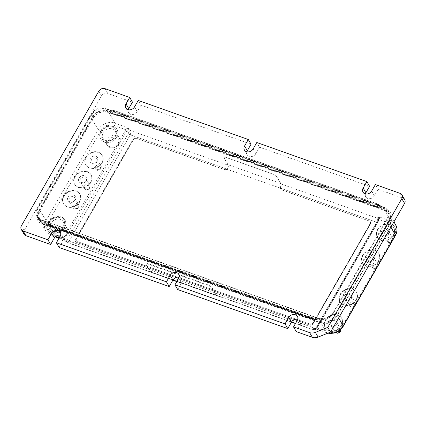<?xml version="1.0" encoding="UTF-8"?>
<svg xmlns="http://www.w3.org/2000/svg" width="426" height="426" viewBox="0 0 426 426"><rect width="100%" height="100%" fill="white"/><g stroke="black" fill="none" stroke-linecap="round" stroke-linejoin="round"><path stroke-width="0.32" stroke-dasharray="2.13 1.6" d="M345.928 296.56A3.158 2.599 149.9 0 1 348.665 294.765A3.158 2.599 149.9 0 1 351.29 295.91A3.158 2.599 149.9 0 1 351.2 298.429A3.158 2.599 149.9 0 1 348.457 300.218A3.158 2.599 149.9 0 1 345.832 299.073A3.158 2.599 149.9 0 1 345.928 296.56M368.245 257.746A3.158 2.599 149.9 0 1 370.982 255.951A3.158 2.599 149.9 0 1 373.613 257.096A3.158 2.599 149.9 0 1 373.517 259.615A3.158 2.599 149.9 0 1 370.78 261.404A3.158 2.599 149.9 0 1 368.149 260.265A3.158 2.599 149.9 0 1 368.245 257.746M96.856 161.454A3.158 2.599 149.9 0 1 94.119 163.243A3.158 2.599 149.9 0 1 91.494 162.104A3.158 2.599 149.9 0 1 91.59 159.585A3.158 2.599 149.9 0 1 94.327 157.79A3.158 2.599 149.9 0 1 96.952 158.935A3.158 2.599 149.9 0 1 96.856 161.454M85.695 180.858A3.158 2.599 149.9 0 1 82.958 182.653A3.158 2.599 149.9 0 1 80.333 181.508A3.158 2.599 149.9 0 1 80.429 178.989A3.158 2.599 149.9 0 1 83.166 177.2A3.158 2.599 149.9 0 1 85.791 178.34A3.158 2.599 149.9 0 1 85.695 180.858M74.539 200.268A3.158 2.599 149.9 0 1 71.802 202.057A3.158 2.599 149.9 0 1 69.172 200.918A3.158 2.599 149.9 0 1 69.268 198.399A3.158 2.599 149.9 0 1 72.005 196.604A3.158 2.599 149.9 0 1 74.635 197.749A3.158 2.599 149.9 0 1 74.539 200.268M336.316 324.303A3.158 2.599 149.9 0 1 332.195 325.954A3.158 2.599 149.9 0 1 330.954 324.953A3.158 2.599 149.9 0 1 331.05 322.434A3.158 2.599 149.9 0 1 335.171 320.778A3.158 2.599 149.9 0 1 336.412 321.784A3.158 2.599 149.9 0 1 336.316 324.303M383.123 231.866A3.158 2.599 149.9 0 1 385.865 230.077A3.158 2.599 149.9 0 1 388.491 231.222A3.158 2.599 149.9 0 1 388.395 233.736A3.158 2.599 149.9 0 1 385.658 235.53A3.158 2.599 149.9 0 1 383.033 234.385A3.158 2.599 149.9 0 1 383.123 231.866M62.952 227.308A7.104 5.852 149.9 0 1 56.791 231.345A7.104 5.852 149.9 0 1 50.88 228.767A7.104 5.852 149.9 0 1 51.099 223.102A7.104 5.852 149.9 0 1 57.254 219.07A7.104 5.852 149.9 0 1 63.165 221.642A7.104 5.852 149.9 0 1 62.952 227.308M103.172 132.539A7.104 5.852 149.9 0 1 112.448 128.822A7.104 5.852 149.9 0 1 115.244 131.08A7.104 5.852 149.9 0 1 115.031 136.746A7.104 5.852 149.9 0 1 105.754 140.463A7.104 5.852 149.9 0 1 102.959 138.205A7.104 5.852 149.9 0 1 103.172 132.539M393.32 235.019A9.468 7.801 149.9 0 1 385.109 240.392A9.468 7.801 149.9 0 1 377.228 236.962A9.468 7.801 149.9 0 1 377.511 229.406A9.468 7.801 149.9 0 1 385.727 224.033A9.468 7.801 149.9 0 1 393.608 227.463A9.468 7.801 149.9 0 1 393.32 235.019M377.74 229.795A9.468 7.801 -30.1 0 0 377.452 237.346A9.468 7.801 -30.1 0 0 385.333 240.781A9.468 7.801 -30.1 0 0 393.544 235.402A9.468 7.801 -30.1 0 0 393.832 227.846A9.468 7.801 -30.1 0 0 385.951 224.417A9.468 7.801 -30.1 0 0 377.74 229.795M340.539 294.483A9.468 7.801 -30.1 0 0 340.252 302.039A9.468 7.801 -30.1 0 0 348.133 305.469A9.468 7.801 -30.1 0 0 356.349 300.09A9.468 7.801 -30.1 0 0 356.637 292.54A9.468 7.801 -30.1 0 0 348.756 289.105A9.468 7.801 -30.1 0 0 340.539 294.483M356.125 299.707A9.468 7.801 149.9 0 1 347.909 305.08A9.468 7.801 149.9 0 1 340.028 301.651A9.468 7.801 149.9 0 1 340.315 294.094A9.468 7.801 149.9 0 1 348.527 288.721A9.468 7.801 149.9 0 1 356.408 292.151A9.468 7.801 149.9 0 1 356.125 299.707M341.247 325.581A9.468 7.801 149.9 0 1 333.031 330.959A9.468 7.801 149.9 0 1 325.15 327.525A9.468 7.801 149.9 0 1 325.437 319.974A9.468 7.801 149.9 0 1 333.649 314.596A9.468 7.801 149.9 0 1 341.53 318.025A9.468 7.801 149.9 0 1 341.247 325.581M325.661 320.357A9.468 7.801 -30.1 0 0 325.373 327.913A9.468 7.801 -30.1 0 0 333.254 331.343A9.468 7.801 -30.1 0 0 341.471 325.97A9.468 7.801 -30.1 0 0 341.753 318.414A9.468 7.801 -30.1 0 0 333.872 314.984A9.468 7.801 -30.1 0 0 325.661 320.357M362.856 255.669A9.468 7.801 -30.1 0 0 362.574 263.225A9.468 7.801 -30.1 0 0 370.455 266.655A9.468 7.801 -30.1 0 0 378.666 261.276A9.468 7.801 -30.1 0 0 378.954 253.726A9.468 7.801 -30.1 0 0 371.073 250.291A9.468 7.801 -30.1 0 0 362.856 255.669M378.442 260.893A9.468 7.801 149.9 0 1 370.231 266.266A9.468 7.801 149.9 0 1 362.35 262.837A9.468 7.801 149.9 0 1 362.632 255.28A9.468 7.801 149.9 0 1 370.849 249.908A9.468 7.801 149.9 0 1 378.73 253.337A9.468 7.801 149.9 0 1 378.442 260.893M101.079 131.634A9.468 7.801 -30.1 0 0 100.792 139.19A9.468 7.801 -30.1 0 0 108.673 142.619A9.468 7.801 -30.1 0 0 116.889 137.241A9.468 7.801 -30.1 0 0 117.171 129.685A9.468 7.801 -30.1 0 0 109.29 126.256A9.468 7.801 -30.1 0 0 101.079 131.634M116.665 136.858A9.468 7.801 149.9 0 1 108.449 142.231A9.468 7.801 149.9 0 1 100.568 138.801A9.468 7.801 149.9 0 1 100.855 131.245A9.468 7.801 149.9 0 1 109.067 125.872A9.468 7.801 149.9 0 1 116.948 129.302A9.468 7.801 149.9 0 1 116.665 136.858M63.879 196.322A9.468 7.801 -30.1 0 0 63.596 203.878A9.468 7.801 -30.1 0 0 71.477 207.308A9.468 7.801 -30.1 0 0 79.689 201.929A9.468 7.801 -30.1 0 0 79.976 194.378A9.468 7.801 -30.1 0 0 72.095 190.944A9.468 7.801 -30.1 0 0 63.879 196.322M79.465 201.546A9.468 7.801 149.9 0 1 71.249 206.919A9.468 7.801 149.9 0 1 63.373 203.49A9.468 7.801 149.9 0 1 63.655 195.933A9.468 7.801 149.9 0 1 71.872 190.56A9.468 7.801 149.9 0 1 79.753 193.99A9.468 7.801 149.9 0 1 79.465 201.546M49.001 222.196A9.468 7.801 -30.1 0 0 48.713 229.752A9.468 7.801 -30.1 0 0 56.594 233.182A9.468 7.801 -30.1 0 0 64.811 227.809A9.468 7.801 -30.1 0 0 65.098 220.253A9.468 7.801 -30.1 0 0 57.217 216.823A9.468 7.801 -30.1 0 0 49.001 222.196M64.587 227.42A9.468 7.801 149.9 0 1 56.37 232.798A9.468 7.801 149.9 0 1 48.489 229.364A9.468 7.801 149.9 0 1 48.777 221.813A9.468 7.801 149.9 0 1 56.993 216.435A9.468 7.801 149.9 0 1 64.874 219.864A9.468 7.801 149.9 0 1 64.587 227.42M75.04 176.918A9.468 7.801 -30.1 0 0 74.752 184.469A9.468 7.801 -30.1 0 0 82.633 187.898A9.468 7.801 -30.1 0 0 90.85 182.525A9.468 7.801 -30.1 0 0 91.132 174.969A9.468 7.801 -30.1 0 0 83.251 171.54A9.468 7.801 -30.1 0 0 75.04 176.918M90.626 182.136A9.468 7.801 149.9 0 1 82.41 187.515A9.468 7.801 149.9 0 1 74.529 184.085A9.468 7.801 149.9 0 1 74.816 176.529A9.468 7.801 149.9 0 1 83.027 171.151A9.468 7.801 149.9 0 1 90.908 174.585A9.468 7.801 149.9 0 1 90.626 182.136M86.201 157.508A9.468 7.801 -30.1 0 0 85.914 165.064A9.468 7.801 -30.1 0 0 93.795 168.494A9.468 7.801 -30.1 0 0 102.006 163.115A9.468 7.801 -30.1 0 0 102.293 155.565A9.468 7.801 -30.1 0 0 94.412 152.135A9.468 7.801 -30.1 0 0 86.201 157.508M101.782 162.732A9.468 7.801 149.9 0 1 93.571 168.105A9.468 7.801 149.9 0 1 85.69 164.676A9.468 7.801 149.9 0 1 85.972 157.125A9.468 7.801 149.9 0 1 94.189 151.747A9.468 7.801 149.9 0 1 102.07 155.176A9.468 7.801 149.9 0 1 101.782 162.732M374.182 259.381A4.361 3.594 -30.1 0 0 372.596 254.508A4.361 3.594 -30.1 0 0 366.898 256.793A4.361 3.594 -30.1 0 0 368.479 261.665A4.361 3.594 -30.1 0 0 374.182 259.381M389.06 233.507A4.361 3.594 -30.1 0 0 387.474 228.634A4.361 3.594 -30.1 0 0 381.776 230.919A4.361 3.594 -30.1 0 0 383.363 235.791A4.361 3.594 -30.1 0 0 389.06 233.507M97.522 161.22A4.361 3.594 -30.1 0 0 95.935 156.347A4.361 3.594 -30.1 0 0 90.237 158.632A4.361 3.594 -30.1 0 0 91.824 163.504A4.361 3.594 -30.1 0 0 97.522 161.22M79.076 178.041A4.361 3.594 149.9 0 1 84.779 175.757A4.361 3.594 149.9 0 1 86.361 180.624A4.361 3.594 149.9 0 1 80.663 182.908A4.361 3.594 149.9 0 1 79.076 178.041M67.92 197.446A4.361 3.594 149.9 0 1 73.618 195.161A4.361 3.594 149.9 0 1 75.205 200.034A4.361 3.594 149.9 0 1 69.502 202.318A4.361 3.594 149.9 0 1 67.92 197.446M329.697 321.486A4.361 3.594 149.9 0 1 335.395 319.196A4.361 3.594 149.9 0 1 336.982 324.069A4.361 3.594 149.9 0 1 331.284 326.353A4.361 3.594 149.9 0 1 329.697 321.486M344.575 295.607A4.361 3.594 149.9 0 1 350.278 293.322A4.361 3.594 149.9 0 1 351.86 298.195A4.361 3.594 149.9 0 1 346.162 300.479A4.361 3.594 149.9 0 1 344.575 295.607M101.825 131.591A8.307 6.848 149.9 0 1 112.677 127.241A8.307 6.848 149.9 0 1 115.696 136.512A8.307 6.848 149.9 0 1 104.844 140.862A8.307 6.848 149.9 0 1 101.825 131.591M63.618 227.079A8.307 6.848 -30.1 0 0 60.598 217.803A8.307 6.848 -30.1 0 0 49.746 222.154A8.307 6.848 -30.1 0 0 52.765 231.43A8.307 6.848 -30.1 0 0 63.618 227.079M318.669 318.275L320.645 321.683L320.512 322.445L44.197 224.401L44.325 223.645L320.645 321.683C326.63 323.132 331.417 321.012 335.001 315.331L333.302 312.407A11.204 9.234 149.9 0 1 318.669 318.275L42.35 220.237A11.204 9.234 149.9 0 1 37.941 216.669A11.204 9.234 149.9 0 1 38.276 207.728L39.975 210.657L38.723 215.497L39.868 219.992L44.325 223.645L42.35 220.237M149.217 264.019L207.185 284.584A4.734 1.47 29.4 0 1 212.521 288.237L215.519 293.115A4.734 1.47 29.4 0 1 215.689 294.036A4.734 1.47 29.4 0 1 212.947 293.967L154.984 273.396A4.734 1.47 29.4 0 1 149.648 269.743L146.645 264.865A4.734 1.47 29.4 0 1 146.475 263.944A4.734 1.47 29.4 0 1 149.217 264.019L149.004 264.397L206.967 284.962A4.734 1.47 29.4 0 1 212.302 288.62L215.306 293.498A4.734 1.47 29.4 0 1 215.476 294.419A4.734 1.47 29.4 0 1 212.734 294.345L176.827 281.602M223.922 157.828L223.847 157.253L225.466 157.253L273.551 174.314L276.618 176.524L280.633 183.862A3.158 1.464 -70.5 0 1 280.585 186.679L280.367 188.09L376.728 222.26L315.613 328.542L69.172 241.116L130.287 134.834L130.99 131.799L130.622 130.638L128.247 131.927L126.49 130.042L127.97 128.018L130.622 130.638L227.937 165.16L223.991 157.711A2.764 0.895 29.9 0 1 223.9 157.157A2.764 0.895 29.9 0 1 225.508 157.178L273.593 174.239A2.764 0.895 29.9 0 1 276.687 176.412L280.755 183.43A3.552 1.645 -70.5 0 1 280.702 186.7L280.436 188.201A2.764 2.274 -30.1 0 0 280.691 189.096A2.764 2.274 -30.1 0 0 281.778 189.975L369.06 220.945A2.764 2.274 149.9 0 1 370.146 221.824A2.764 2.274 149.9 0 1 370.061 224.023L313.339 322.674A2.764 2.274 149.9 0 1 309.729 324.122L77.532 241.739A2.764 2.274 149.9 0 1 76.446 240.86A2.764 2.274 149.9 0 1 76.531 238.656L133.258 140.005A2.764 2.274 149.9 0 1 136.863 138.556L224.47 169.644A2.764 2.274 -30.1 0 0 227.053 169.26L227.889 167.977A3.158 1.464 109.5 0 0 227.937 165.16M129.392 129.211L127.012 130.5L64.747 238.794A1.97 1.337 -43.1 0 0 64.741 240.45A1.97 1.337 -43.1 0 0 65.263 240.733L67.313 242.538L69.172 241.116L315.629 328.563L316.8 328.414L377.915 222.132L378.634 219.662L377.612 218.272L377.713 219.337L376.738 222.281L280.367 188.09A2.764 2.274 -30.1 0 0 280.617 188.963A2.764 2.274 -30.1 0 0 281.703 189.842L368.98 220.806A2.764 2.274 149.9 0 1 369.464 221.046A2.764 2.274 149.9 0 1 370.466 221.893A2.764 2.274 149.9 0 1 370.38 224.097L313.174 323.595A2.764 2.274 149.9 0 1 309.564 325.033L76.515 242.351A2.764 2.274 149.9 0 1 75.423 241.467A2.764 2.274 149.9 0 1 75.508 239.263L132.72 139.776A2.764 2.274 149.9 0 1 136.24 138.296A2.764 2.274 149.9 0 1 136.783 138.423L224.395 169.505A2.764 2.274 -30.1 0 0 226.973 169.127L130.271 134.818L226.973 169.127M295.474 323.531L313.845 330.054L314.984 330.118L313.525 329.724L313.371 328.765A1.97 1.821 -9.1 0 0 316.028 327.951L316.183 328.909C315.512 329.841 314.628 330.113 313.525 329.724L314.037 330.081L315.629 328.563L376.728 222.26M44.091 221.611A13.02 10.73 -30.1 0 0 48.532 224.742L311.555 318.068L312.173 319.122L49.15 225.801L48.532 224.742A0.788 0.367 -70.5 0 1 48.527 224.087L48.889 222.782L44.091 221.611L44.703 222.665L45.63 223.261L50.279 225.178L317.567 319.745A12.626 10.405 149.9 0 1 312.551 319.133A0.788 0.367 -70.5 0 1 312.279 319.218A0.788 0.367 -70.5 0 1 312.173 319.122A13.02 10.73 149.9 0 0 318.1 319.67L317.567 319.745L318.1 319.67L317.487 318.611L316.561 318.02L311.912 316.103L40.987 219.976A10.256 8.451 149.9 0 1 36.95 216.712A10.256 8.451 149.9 0 1 37.259 208.527L91.75 113.758A10.256 8.451 149.9 0 1 105.153 108.385L383.986 207.318A10.256 8.451 149.9 0 1 388.022 210.582A10.256 8.451 149.9 0 1 387.713 218.767L333.217 313.536A10.256 8.451 149.9 0 1 319.82 318.909L311.912 316.103L311.55 317.407A0.788 0.367 109.5 0 0 311.555 318.068A13.02 10.73 -30.1 0 0 317.487 318.611M377.468 206.908L114.445 113.588L109.796 111.671L108.87 111.079L108.257 110.02L108.795 109.945L108.257 110.02A13.02 10.73 -30.1 0 1 114.189 110.568L114.802 111.623L377.825 204.949L377.212 203.889L114.189 110.568A0.788 0.367 -70.5 0 0 114.077 110.472A0.788 0.367 -70.5 0 0 113.806 110.558A12.626 10.405 -30.1 0 0 108.795 109.945L113.055 111.191L113.806 110.558L376.829 203.878L376.078 204.512L380.727 206.429L381.653 207.025L382.266 208.08L377.468 206.908L377.835 205.604A0.788 0.367 109.5 0 0 377.825 204.949A13.02 10.73 149.9 0 1 382.266 208.08M44.703 222.665L49.256 225.897A0.788 0.367 -70.5 0 1 49.15 225.801A13.02 10.73 149.9 0 1 44.703 222.665M108.348 109.892L114.077 110.472L377.106 203.793L381.653 207.025A13.02 10.73 -30.1 0 0 377.212 203.889A0.788 0.367 109.5 0 0 377.106 203.793A0.788 0.367 109.5 0 0 376.829 203.878A12.626 10.405 -30.1 0 1 380.727 206.429M382.617 207.057A11.204 9.234 149.9 0 1 387.032 210.62A11.204 9.234 149.9 0 1 386.691 219.56L388.39 222.489L389.902 218.101L388.959 213.948L384.598 210.465L382.617 207.057L106.303 109.019L108.279 112.427L384.598 210.465L385.035 210.236L108.875 112.256L114.807 123.093L127.97 128.018M39.975 210.657L93.363 117.81L91.665 114.887A11.204 9.234 149.9 0 1 106.303 109.019M91.665 114.887L38.276 207.728M333.302 312.407L386.691 219.56M336.039 317.12L334.831 316.321L389.327 221.552L390.535 222.345L336.039 317.12A11.385 9.383 149.9 0 1 321.167 323.078L42.334 224.145A11.385 9.383 149.9 0 1 38.196 211.44L92.692 116.671A11.385 9.383 149.9 0 1 107.565 110.707L386.398 209.64A11.385 9.383 149.9 0 1 390.535 222.345M333.217 313.536L334.831 316.321A10.256 8.451 149.9 0 1 321.433 321.689L319.82 318.909M42.334 224.145L42.6 222.761L321.433 321.689L321.167 323.078M40.987 219.976L42.6 222.761A10.256 8.451 149.9 0 1 38.564 219.496A10.256 8.451 149.9 0 1 38.872 211.312L37.259 208.527M92.692 116.671L93.369 116.543L38.872 211.312L38.196 211.44M91.75 113.758L93.369 116.543A10.256 8.451 149.9 0 1 106.766 111.17L105.153 108.385M386.398 209.64L385.599 210.103L106.766 111.17L107.565 110.707M383.986 207.318L385.599 210.103A10.256 8.451 149.9 0 1 389.636 213.367A10.256 8.451 149.9 0 1 389.327 221.552L387.713 218.767M296.267 331.63L299.989 325.16A5.091 4.196 -30.1 0 0 300.138 321.097A5.091 4.196 -30.1 0 0 297.715 319.351M177.701 289.558L181.417 283.093A5.091 4.196 -30.1 0 0 181.572 279.03A5.091 4.196 -30.1 0 0 179.149 277.283M59.129 247.49L62.851 241.02A5.091 4.196 -30.1 0 0 63.005 236.962A5.091 4.196 -30.1 0 0 60.577 235.216M132.47 102.16L107.735 93.385A4.734 3.903 -30.1 0 0 101.548 95.861L24.181 230.418A4.734 3.903 -30.1 0 0 24.037 234.194M128.285 109.716A5.091 4.196 -30.1 0 0 128.593 112.688A5.091 4.196 -30.1 0 0 132.832 114.535A5.091 4.196 -30.1 0 0 137.247 111.644L140.963 105.174L138.232 100.456M251.036 144.228L140.963 105.174M246.851 151.789A5.091 4.196 -30.1 0 0 247.165 154.76A5.091 4.196 -30.1 0 0 251.399 156.603A5.091 4.196 -30.1 0 0 255.813 153.711L259.535 147.242L256.798 142.529M369.603 186.295L259.535 147.242M365.423 193.857A5.091 4.196 -30.1 0 0 365.732 196.828A5.091 4.196 -30.1 0 0 369.965 198.67A5.091 4.196 -30.1 0 0 374.385 195.779L378.102 189.314L375.365 184.596M404.7 199.597A4.734 3.903 -30.1 0 0 402.836 198.09L378.102 189.314M377.995 216.727C378.783 217.51 378.954 218.421 378.49 219.454L316.028 327.951L316.715 327.898L379.023 219.539L378.299 219.662A1.97 1.8 -6.3 0 0 378.522 218.623L378.522 218.623A1.97 1.8 -6.3 0 0 377.5 217.239L377.995 216.727L379.401 216.972L390.807 221.019A1.97 0.916 -70.5 0 1 390.429 223.586L379.023 219.539A1.97 0.916 109.5 0 0 379.401 216.972M316.028 327.951L314.952 328.632L316.039 327.86L378.32 219.55L378.522 218.623L378.368 221.062C378.751 220.466 378.538 219.896 377.713 219.337M291.608 321.95L66.536 242.09L63.692 239.636L65.263 240.733M66.014 240.152L67.047 242.485L66.014 241.808L66.014 240.152L64.193 238.379L63.815 239.593L59.283 237.751M388.39 222.489L387.83 223.405L389.604 224.608L337.301 315.56L335.528 314.361L335.001 315.331M389.604 224.608L391.174 219.401L390.109 214.518L385.035 210.236M40.502 209.683L39.559 209.917L91.862 118.966L92.804 118.732M93.363 117.81C97.293 112.73 102.267 110.936 108.279 112.427L108.715 112.198C101.793 110.536 96.175 112.794 91.862 118.966M39.559 209.917L37.978 215.407L39.346 220.514L44.197 224.401M320.512 322.445C327.381 324.005 332.978 321.71 337.301 315.56M387.83 223.405L335.528 314.361M69.161 241.1L130.271 134.818A1.97 0.639 29.9 0 1 128.285 133.562L67.17 239.843A1.97 0.639 -150.1 0 0 69.172 241.116M75.508 239.268A2.764 2.274 149.9 0 0 75.429 241.473L75.423 241.467A2.764 2.274 149.9 0 0 76.515 242.351L309.564 325.033A2.764 2.274 149.9 0 0 313.174 323.595L370.38 224.097A2.764 2.274 149.9 0 0 370.466 221.898L370.466 221.893A2.764 2.274 149.9 0 0 369.464 221.051L369.464 221.051A2.764 2.274 149.9 0 1 370.072 221.69A2.764 2.274 149.9 0 1 369.986 223.895L313.259 322.546A2.764 2.274 149.9 0 1 309.654 323.989L77.457 241.606A2.764 2.274 149.9 0 1 76.371 240.727A2.764 2.274 149.9 0 1 76.451 238.523L133.178 139.872A2.764 2.274 149.9 0 1 136.24 138.301L136.24 138.296A2.764 2.274 149.9 0 0 132.72 139.776L75.508 239.263M227.889 167.977L228.006 168.004A3.552 1.645 109.5 0 0 228.059 164.734L223.991 157.711M280.367 188.09L227.053 169.26L228.006 168.004M172.855 280.196L154.766 273.78A4.734 1.47 29.4 0 1 149.43 270.127L146.432 265.249A4.734 1.47 29.4 0 1 146.262 264.328A4.734 1.47 29.4 0 1 149.004 264.397M351.28 304.436C349.592 306.145 354.054 307.732 354.576 305.602C356.264 303.892 351.801 302.306 351.28 304.436M349.959 303.504A3.158 2.599 -30.1 0 0 349.863 306.022A3.158 2.599 -30.1 0 0 352.488 307.167A3.158 2.599 -30.1 0 0 355.225 305.373A3.158 2.599 -30.1 0 0 355.321 302.854A3.158 2.599 -30.1 0 0 352.696 301.714A3.158 2.599 -30.1 0 0 349.959 303.504M373.602 265.622C371.909 267.336 376.376 268.918 376.893 266.788C378.581 265.079 374.119 263.492 373.602 265.622M372.276 264.69A3.158 2.599 -30.1 0 0 372.18 267.209A3.158 2.599 -30.1 0 0 374.805 268.353A3.158 2.599 -30.1 0 0 377.548 266.559A3.158 2.599 -30.1 0 0 377.638 264.04A3.158 2.599 -30.1 0 0 375.013 262.901A3.158 2.599 -30.1 0 0 372.276 264.69M100.232 168.627C101.926 166.917 97.458 165.331 96.942 167.461C95.254 169.175 99.716 170.757 100.232 168.627M100.887 168.398A3.158 2.599 -30.1 0 0 100.983 165.884A3.158 2.599 -30.1 0 0 98.353 164.74A3.158 2.599 -30.1 0 0 95.616 166.529A3.158 2.599 -30.1 0 0 95.52 169.047A3.158 2.599 -30.1 0 0 98.15 170.192A3.158 2.599 -30.1 0 0 100.887 168.398M89.077 188.036C90.765 186.322 86.302 184.74 85.78 186.865C84.092 188.58 88.555 190.166 89.077 188.036M89.726 187.807A3.158 2.599 -30.1 0 0 89.822 185.289A3.158 2.599 -30.1 0 0 87.197 184.144A3.158 2.599 -30.1 0 0 84.46 185.938A3.158 2.599 -30.1 0 0 84.364 188.457A3.158 2.599 -30.1 0 0 86.989 189.597A3.158 2.599 -30.1 0 0 89.726 187.807M77.915 207.441C79.603 205.731 75.141 204.145 74.625 206.275C72.931 207.989 77.399 209.571 77.915 207.441M78.565 207.212A3.158 2.599 -30.1 0 0 78.661 204.693A3.158 2.599 -30.1 0 0 76.036 203.553A3.158 2.599 -30.1 0 0 73.299 205.343A3.158 2.599 -30.1 0 0 73.203 207.861A3.158 2.599 -30.1 0 0 75.828 209.006A3.158 2.599 -30.1 0 0 78.565 207.212M338.979 329.277C337.355 328.009 334.831 332.392 337.12 332.514C338.745 333.782 341.263 329.394 338.979 329.277M340.715 329.516A3.158 2.599 -30.1 0 0 340.443 328.734A3.158 2.599 -30.1 0 0 339.202 327.727A3.158 2.599 -30.1 0 0 335.645 328.643A3.158 2.599 -30.1 0 0 334.985 331.897A3.158 2.599 -30.1 0 0 335.677 332.631M388.48 239.747C386.792 241.457 391.254 243.044 391.771 240.914C393.464 239.204 388.997 237.617 388.48 239.747M387.154 238.816A3.158 2.599 -30.1 0 0 387.058 241.334A3.158 2.599 -30.1 0 0 389.689 242.479A3.158 2.599 -30.1 0 0 392.426 240.685A3.158 2.599 -30.1 0 0 392.522 238.166A3.158 2.599 -30.1 0 0 389.891 237.021A3.158 2.599 -30.1 0 0 387.154 238.816M55.54 236.568A7.104 5.852 149.9 0 1 54.911 235.716A7.104 5.852 149.9 0 1 55.124 230.051A7.104 5.852 149.9 0 1 61.285 226.02A7.104 5.852 149.9 0 1 67.196 228.592A7.104 5.852 149.9 0 1 66.983 234.257A7.104 5.852 149.9 0 1 58.98 238.283M66.328 234.486A5.916 4.878 149.9 0 1 58.602 237.586A5.916 4.878 149.9 0 1 56.45 230.983A5.916 4.878 149.9 0 1 64.182 227.883A5.916 4.878 149.9 0 1 66.328 234.486M109.78 147.412A7.104 5.852 149.9 0 1 106.99 145.154A7.104 5.852 149.9 0 1 108.481 137.832A7.104 5.852 149.9 0 1 116.479 135.766A7.104 5.852 149.9 0 1 119.275 138.029A7.104 5.852 149.9 0 1 117.778 145.346A7.104 5.852 149.9 0 1 109.78 147.412M110.675 147.023A5.916 4.878 149.9 0 1 108.529 140.415A5.916 4.878 149.9 0 1 116.255 137.316A5.916 4.878 149.9 0 1 118.407 143.924A5.916 4.878 149.9 0 1 110.675 147.023M313.371 328.765L313.834 328.302L315.235 328.563L326.641 332.61A12.642 10.421 -30.1 0 0 328.201 333.036M320.357 322.386L326.641 332.61A1.97 0.916 -70.5 0 0 326.902 332.834L327.929 333.148M44.357 224.459L50.641 234.683L55.662 236.467M313.525 329.724L295.575 323.355M280.633 183.862L377.612 218.272L377.5 217.239M108.87 111.079A13.02 10.73 149.9 0 1 114.802 111.623A0.788 0.367 109.5 0 1 114.807 112.283L377.835 205.604A12.626 10.405 149.9 0 1 381.728 208.154M44.629 221.536A12.626 10.405 -30.1 0 0 48.527 224.087L311.55 317.407A12.626 10.405 -30.1 0 0 316.561 318.02M313.302 318.499L312.551 319.133L49.528 225.812A0.788 0.367 -70.5 0 1 49.256 225.897L312.279 319.218L318.014 319.798M50.279 225.178L49.528 225.812A12.626 10.405 149.9 0 1 45.63 223.261M109.796 111.671A12.626 10.405 149.9 0 1 114.807 112.283L114.445 113.588M107.735 93.385L104.998 88.667M98.816 91.148L101.548 95.861M134.51 106.926L137.247 111.644M253.081 148.994L255.813 153.711M371.648 191.066L374.385 195.779M402.836 198.09L400.099 193.372M297.252 320.443L299.989 325.16M178.686 278.375L181.417 283.093M60.114 236.308L62.851 241.02M24.181 230.418L21.444 225.7M66.392 240.349L67.17 239.843M376.738 222.281L377.889 222.297L316.774 328.579L314.979 330.118L316.183 328.909M316.774 328.579L316.289 329.016M377.889 222.297L378.544 220.716M130.99 131.799L128.466 132.395L128.285 133.562M335.848 332.221C336.146 332.685 336.162 332.482 335.89 331.614C333.18 332.669 330.587 332.775 328.121 331.945A1.97 0.916 -70.5 0 1 326.902 332.834L315.496 328.787A1.97 0.916 -70.5 0 1 315.235 328.563M313.834 328.302L315.496 328.787A1.97 0.916 -70.5 0 0 316.715 327.898L328.121 331.945M100.488 131.245C101.894 128.865 103.949 127.108 106.654 125.984L105.595 123.481A12.642 10.421 -30.1 0 0 98.289 129.712A1.97 0.639 -150.1 0 0 100.488 131.245L48.239 222.106C46.892 224.523 46.578 226.893 47.291 229.22L44.922 228.996A12.642 10.421 -30.1 0 0 45.8 230.887L45.8 230.887A12.642 10.421 -30.1 0 0 50.641 234.683A1.97 0.916 -70.5 0 0 50.902 234.907L50.902 234.907C48.702 234.119 47.004 232.777 45.8 230.887L39.346 220.514M47.291 229.22C48.085 231.515 49.693 233.118 52.121 234.018A1.97 0.916 -70.5 0 1 50.902 234.907L55.556 236.558M126.49 130.042L125.835 129.706A1.97 0.916 109.5 0 0 126.213 127.14M396.526 226.701C396.728 227.33 396.302 227.889 395.253 228.384C394.46 226.084 392.852 224.486 390.429 223.586M395.456 235.514A1.97 0.639 29.9 0 1 394.306 235.493C395.653 233.081 395.967 230.711 395.253 228.384M106.654 125.984C109.37 124.935 111.963 124.823 114.429 125.659L125.835 129.706L63.527 238.065L52.121 234.018M394.306 235.493L342.062 326.353C340.651 328.739 338.595 330.491 335.89 331.614M64.193 238.379L63.527 238.065A1.97 0.916 -70.5 0 1 62.302 238.954L62.302 238.954A1.97 0.916 -70.5 0 1 62.047 238.73M395.914 225.274A12.642 10.421 -30.1 0 0 390.807 221.019L384.875 210.183M378.41 220.689L378.299 219.662M114.429 125.659A1.97 0.916 109.5 0 0 114.807 123.093A12.642 10.421 -30.1 0 0 105.595 123.481M91.835 119.014L98.289 129.712L46.045 220.572A1.97 0.639 -150.1 0 0 48.239 222.106M39.586 209.874L46.045 220.572A12.642 10.421 -30.1 0 0 44.922 228.996M342.062 326.353A1.97 0.639 -150.1 0 0 343.207 326.369M128.247 131.927L128.466 132.395M390.924 227.079L389.577 224.651M337.328 315.512L338.681 317.94M280.755 183.43L228.059 164.734M207.185 284.584L206.967 284.962M212.521 288.237L212.302 288.62M215.519 293.115L215.306 293.498M212.947 293.967L212.734 294.345M154.984 273.396L154.766 273.78M149.648 269.743L149.43 270.127M146.645 264.865L146.432 265.249M354.767 306.273L352.712 307.311L351.37 307.205L349.863 306.022L345.832 299.073M377.085 267.459L375.034 268.497L373.693 268.396L372.18 267.209L368.149 260.265M96.952 158.935L100.983 165.884C101.393 165.996 101.372 166.917 100.925 168.637C99.86 169.814 98.262 171.8 95.52 169.047L91.494 162.104M85.791 178.34L89.822 185.289C90.232 185.406 90.216 186.327 89.764 188.047C88.699 189.224 87.106 191.21 84.364 188.457L80.333 181.508M74.635 197.749L78.661 204.693C79.076 204.81 79.055 205.731 78.608 207.451C77.537 208.628 75.945 210.614 73.203 207.861L69.172 200.918M335.64 332.642L330.954 324.953M391.963 241.585L389.912 242.623L388.571 242.516L387.058 241.334L383.033 234.385M351.29 295.91L355.321 302.854L355.572 304.872M373.613 257.096L377.638 264.04L377.889 266.058M336.412 321.784L340.731 329.495M388.491 231.222L392.522 238.166L392.767 240.184M50.88 228.767L55.534 236.579M58.916 238.395L63.522 237.697L67.02 234.497C68.101 231.329 68.16 229.364 67.196 228.592L63.165 221.642M102.959 138.205L106.99 145.154L109.945 147.556C115.425 149.867 122.443 142.747 119.275 138.029L115.244 131.08M377.452 237.346L377.228 236.962M340.028 301.651L340.252 302.039M325.373 327.913L325.15 327.525M362.35 262.837L362.574 263.225M100.568 138.801L100.792 139.19M63.373 203.49L63.596 203.878M48.489 229.364L48.713 229.752M74.529 184.085L74.752 184.469M85.69 164.676L85.914 165.064M36.95 216.712L38.564 219.496M388.022 210.582L389.636 213.367M125.862 107.975L128.593 112.688M244.428 150.043L247.165 154.76M362.995 192.11L365.732 196.828M297.407 316.38L300.138 321.097M178.835 274.312L181.572 279.03M60.268 232.245L63.005 236.962M102.07 155.176L102.293 155.565M90.908 174.585L91.132 174.969M64.874 219.864L65.098 220.253M79.753 193.99L79.976 194.378M116.948 129.302L117.171 129.685M378.73 253.337L378.954 253.726M341.753 318.414L341.53 318.025M356.408 292.151L356.637 292.54M393.832 227.846L393.608 227.463M63.692 239.636L59.219 237.862M394.002 221.728L390.109 214.518M67.047 242.485L291.501 322.125M388.959 213.948L387.032 210.62M39.868 219.992L37.941 216.669M215.689 294.036L215.476 294.419M146.475 263.944L146.262 264.328"/><path stroke-width="0.64" d="M318.094 337.088L330.533 332.104L404.556 203.372A4.734 3.903 -30.1 0 0 404.7 199.597L401.963 194.879A4.734 3.903 149.9 0 1 401.819 198.654L327.796 327.386L315.357 332.376L318.094 337.088A7.892 6.502 149.9 0 1 312.343 337.333L309.611 332.615L293.53 326.912L296.267 331.63L312.343 337.333M297.715 319.351A5.091 4.196 -30.1 0 0 291.49 322.147L287.768 328.611L285.037 323.898L174.964 284.845L177.701 289.558L287.768 328.611M179.149 277.283A5.091 4.196 -30.1 0 0 172.919 280.074L169.202 286.544L166.465 281.826L56.397 242.772L59.129 247.49L169.202 286.544M60.577 235.216A5.091 4.196 -30.1 0 0 54.352 238.006L50.635 244.476L47.898 239.758L23.164 230.983A4.734 3.903 149.9 0 1 21.3 229.476A4.734 3.903 149.9 0 1 21.444 225.7L98.816 91.148A4.734 3.903 149.9 0 1 104.998 88.667L129.733 97.442L132.47 102.16L128.748 108.63A5.091 4.196 -30.1 0 0 128.285 109.716M21.3 229.476L24.037 234.194A4.734 3.903 -30.1 0 0 25.901 235.7L50.635 244.476M129.733 97.442L126.011 103.912A5.091 4.196 -30.1 0 0 125.862 107.975A5.091 4.196 -30.1 0 0 130.095 109.817A5.091 4.196 -30.1 0 0 134.51 106.926L138.232 100.456L248.299 139.51L251.036 144.228L247.314 150.697A5.091 4.196 -30.1 0 0 246.851 151.789M248.299 139.51L244.583 145.98A5.091 4.196 -30.1 0 0 244.428 150.043A5.091 4.196 -30.1 0 0 248.662 151.885A5.091 4.196 -30.1 0 0 253.081 148.994L256.798 142.529L366.871 181.582L369.603 186.295L365.886 192.765A5.091 4.196 -30.1 0 0 365.423 193.857M366.871 181.582L363.149 188.052A5.091 4.196 -30.1 0 0 362.995 192.11A5.091 4.196 -30.1 0 0 367.233 193.952A5.091 4.196 -30.1 0 0 371.648 191.066L375.365 184.596L400.099 193.372A4.734 3.903 149.9 0 1 401.963 194.879M330.533 332.104L327.796 327.386M293.53 326.912L297.252 320.443A5.091 4.196 -30.1 0 0 297.407 316.38A5.091 4.196 -30.1 0 0 293.168 314.537A5.091 4.196 -30.1 0 0 288.753 317.429L285.037 323.898M174.964 284.845L178.686 278.375A5.091 4.196 -30.1 0 0 178.835 274.312A5.091 4.196 -30.1 0 0 174.601 272.47A5.091 4.196 -30.1 0 0 170.187 275.361L166.465 281.826M56.397 242.772L60.114 236.308A5.091 4.196 -30.1 0 0 60.268 232.245A5.091 4.196 -30.1 0 0 56.035 230.402A5.091 4.196 -30.1 0 0 51.615 233.288L47.898 239.758M309.611 332.615A7.892 6.502 -30.1 0 0 315.357 332.376M176.827 281.602L172.855 280.196M335.677 332.631A3.158 2.599 -30.1 0 0 336.226 332.903A3.158 2.599 -30.1 0 0 339.4 332.312A3.158 2.599 -30.1 0 0 340.715 329.516M58.98 238.283A7.104 5.852 149.9 0 1 55.54 236.568M55.662 236.467L59.283 237.751M295.575 323.355L291.608 321.95M126.011 103.912L128.748 108.63M244.583 145.98L247.314 150.697M363.149 188.052L365.886 192.765M404.556 203.372L401.819 198.654M288.753 317.429L291.49 322.147L295.474 323.531M170.187 275.361L172.919 280.074M51.615 233.288L54.352 238.006M25.901 235.7L23.164 230.983M328.201 333.036A12.642 10.421 -30.1 0 0 335.848 332.221L336.066 332.477L334.24 333.073L330.123 333.478L327.929 333.148M336.066 332.477C338.776 331.05 340.118 330.922 343.207 326.369L343.207 326.369A1.97 0.639 -150.1 0 0 343.154 325.991L395.403 235.131A12.642 10.421 -30.1 0 0 396.526 226.701L396.595 226.93M390.924 227.079L395.403 235.131A1.97 0.639 29.9 0 1 395.456 235.514L395.456 235.514C397.075 232.644 397.447 229.742 396.569 226.808L394.002 221.728M396.526 226.701A12.642 10.421 -30.1 0 0 395.914 225.274M335.848 332.221A12.642 10.421 -30.1 0 0 343.154 325.991L338.681 317.94M355.572 304.872L354.767 306.273M377.889 266.058L377.085 267.459M340.731 329.495L340.614 330.997L339.783 332.248L338.681 332.962L337.445 333.217L335.64 332.642M392.767 240.184L391.963 241.585M55.534 236.579L58.916 238.395M59.219 237.862L55.556 236.558M343.207 326.369L395.456 235.514"/></g></svg>
